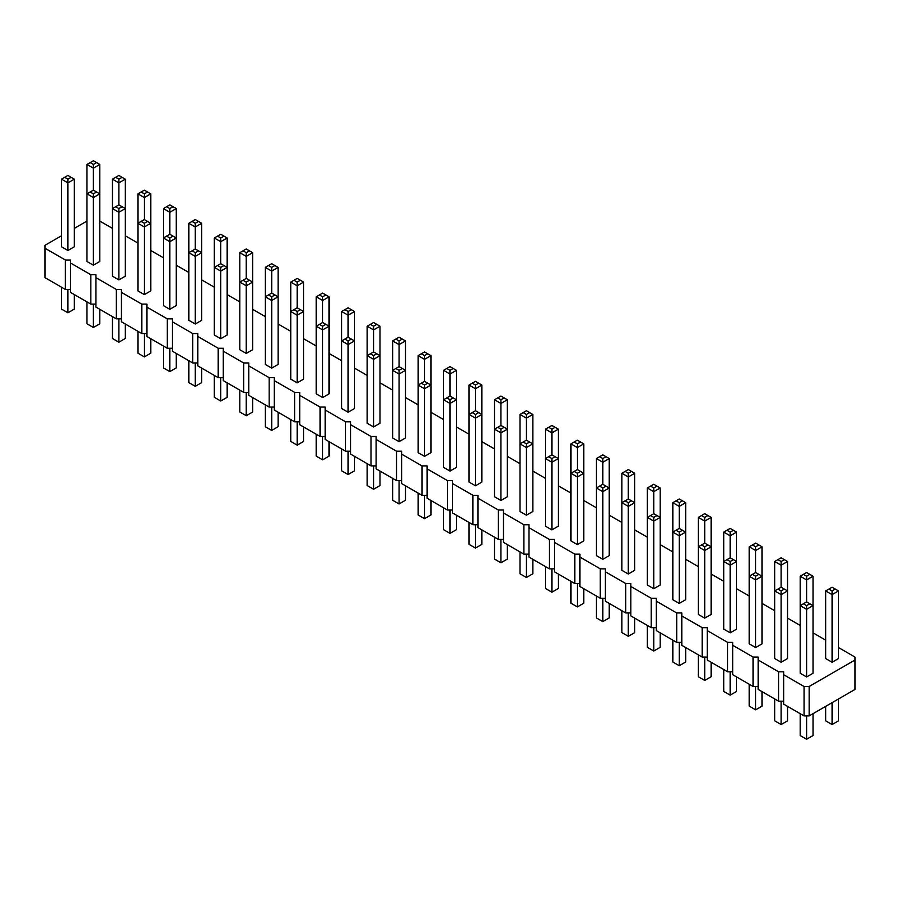 <?xml version="1.0" encoding="UTF-8"?>
<svg xmlns="http://www.w3.org/2000/svg" width="900" height="900" viewBox="0 0 900 900"><rect width="100%" height="100%" fill="white"/><g stroke="black" fill="none" stroke-linecap="round" stroke-linejoin="round"><path stroke-width="1.35" d="M61.504 235.778L45 245.306L45 248.254L65.374 260.01L70.47 260.01L70.47 262.957L90.844 274.725L95.94 274.725L95.94 277.661L116.325 289.429L121.41 289.429L121.41 292.365L141.795 304.132L146.891 304.132L146.891 307.08L167.265 318.836L172.361 318.836L172.361 321.784L192.735 333.54L197.831 333.54L197.831 336.488L218.205 348.255L223.301 348.255L223.301 351.191L243.675 362.959L248.771 362.959L248.771 365.895L269.156 377.662L274.241 377.662L274.241 380.599L294.626 392.366L299.723 392.366L299.723 395.314L320.096 407.07L325.192 407.07L325.192 410.017L345.566 421.785L350.662 421.785L350.662 424.721L371.036 436.489L376.132 436.489L376.132 439.425L396.506 451.192L401.603 451.192L401.603 454.129L421.976 465.896L427.072 465.896L427.072 468.844L447.457 480.6L452.543 480.6L452.543 483.548L472.928 495.315L478.024 495.315L478.024 498.251L498.397 510.019L503.494 510.019L503.494 512.955L523.868 524.722L528.964 524.722L528.964 527.659L549.337 539.426L554.434 539.426L554.434 542.374L574.808 554.13L579.904 554.13L579.904 557.077L600.278 568.845L605.374 568.845L605.374 571.781L625.759 583.549L630.844 583.549L630.844 586.485L651.229 598.252L656.325 598.252L656.325 601.189L676.699 612.956L681.795 612.956L681.795 615.904L702.169 627.66L707.265 627.66L707.265 630.607L727.639 642.375L732.735 642.375L732.735 645.311L753.109 657.079L758.205 657.079L758.205 660.015L778.59 671.783L783.675 671.783L783.675 704.137L804.06 715.905L809.156 715.905L855 689.434L855 657.079L838.496 647.55M809.156 715.905L809.156 686.486L855 660.015M45 248.254L45 277.661L65.374 289.429L70.47 289.429M70.47 262.957L70.47 292.365L90.844 304.132L95.94 304.132M95.94 277.661L95.94 307.08L116.325 318.836L121.41 318.836M121.41 292.365L121.41 321.784L141.795 333.54L146.891 333.54M146.891 307.08L146.891 336.488L167.265 348.255L172.361 348.255M172.361 321.784L172.361 351.191L192.735 362.959L197.831 362.959M197.831 336.488L197.831 365.895L218.205 377.662L223.301 377.662M223.301 351.191L223.301 380.61L243.675 392.366L248.771 392.366M248.771 365.895L248.771 395.314L269.156 407.07L274.241 407.07M274.241 380.599L274.241 410.017L294.626 421.785L299.723 421.785M299.723 395.314L299.723 424.721L320.096 436.489L325.192 436.489M325.192 410.017L325.192 439.425L345.566 451.192L350.662 451.192M350.662 424.721L350.662 454.129L371.036 465.896L376.132 465.896M376.132 439.425L376.132 468.844L396.506 480.6L401.603 480.6M401.603 454.129L401.603 483.548L421.976 495.315L427.072 495.315M427.072 468.844L427.072 498.251L447.457 510.019L452.543 510.019M452.543 483.548L452.543 512.955L472.928 524.722L478.024 524.722M478.024 498.251L478.024 527.659L498.397 539.426L503.494 539.426M503.494 512.955L503.494 542.374L523.868 554.13L528.964 554.13M528.964 527.659L528.964 557.077L549.337 568.845L554.434 568.845M554.434 542.374L554.434 571.781L574.808 583.549L579.904 583.549M579.904 557.077L579.904 586.485L600.278 598.252L605.374 598.252M605.374 571.781L605.374 601.189L625.759 612.956L630.844 612.956M630.844 586.485L630.844 615.904L651.229 627.66L656.325 627.66M656.325 601.189L656.325 630.607L676.699 642.375L681.795 642.375M681.795 615.904L681.795 645.311L702.169 657.079L707.265 657.079M707.265 630.607L707.265 660.015L727.639 671.783L732.735 671.783M732.735 645.311L732.735 674.719L753.109 686.486L758.205 686.486M758.205 660.015L758.205 689.434L778.59 701.19L783.675 701.19M825.66 640.136L813.026 632.835M800.19 625.433L787.545 618.131M774.709 610.729L762.075 603.428M749.239 596.014L736.605 588.724M723.769 581.31L711.135 574.02M698.299 566.606L685.665 559.305M672.829 551.903L660.195 544.601M647.359 537.199L634.725 529.898M621.889 522.484L609.244 515.194M596.408 507.78L583.774 500.49M570.938 493.076L558.304 485.786M545.467 478.373L532.834 471.071M519.998 463.669L507.364 456.368M494.527 448.954L481.894 441.664M469.058 434.25L456.412 426.96M443.588 419.546L430.942 412.256M418.106 404.843L405.473 397.541M392.636 390.139L380.002 382.838M367.166 375.424L354.532 368.134M341.696 360.72L329.062 353.43M316.226 346.016L303.593 338.726M290.756 331.312L278.111 324.011M265.275 316.609L252.641 309.308M239.805 301.894L227.171 294.604M214.335 287.19L201.701 279.9M188.865 272.486L176.231 265.196M163.395 257.782L150.761 250.481M137.925 243.079L125.291 235.778M112.455 228.364L99.81 221.074M86.974 221.074L74.34 228.364M783.675 674.719L804.06 686.486L809.156 686.486M227.171 237.982L223.965 236.126L220.759 237.982L220.759 241.684L227.171 237.982L227.171 267.39L220.759 263.689L220.759 241.684L214.335 237.982L214.335 335.014L220.759 338.726L227.171 335.014L227.171 267.39L220.759 271.091L220.759 267.39L217.541 265.534L214.335 267.39L220.759 271.091L220.759 338.726M297.169 382.838L297.169 315.214L290.756 311.512L290.756 379.136L297.169 382.838L303.593 379.136L303.593 311.512L297.169 315.214L297.169 311.512L300.375 309.656L303.593 311.512L303.593 282.094L297.169 285.806L297.169 282.094L293.963 280.249L290.756 282.094L297.169 285.806L297.169 307.8L300.375 309.656M418.106 355.624L421.324 353.779L424.53 355.624L424.53 359.336L430.942 355.624L430.942 385.043L424.53 381.33L424.53 359.336L418.106 355.624L418.106 452.666L424.53 456.368L430.942 452.666L430.942 385.043L424.53 388.744L424.53 385.043L421.324 383.186L418.106 385.043L424.53 388.744L424.53 456.368M392.636 340.92L395.843 339.064L399.06 340.92L399.06 344.621L405.473 340.92L405.473 370.327L399.06 366.626L399.06 344.621L392.636 340.92L392.636 437.963L399.06 441.664L405.473 437.963L405.473 370.327L399.06 374.04L399.06 370.327L395.843 368.483L392.636 370.327L399.06 374.04L399.06 441.664M341.696 311.512L344.902 309.656L348.109 311.512L348.109 315.214L354.532 311.512L354.532 340.92L348.109 337.219L348.109 315.214L341.696 311.512L341.696 408.544L348.109 412.256L354.532 408.544L354.532 340.92L348.109 344.621L348.109 340.92L344.902 339.064L341.696 340.92L348.109 344.621L348.109 412.256M500.94 500.49L507.364 496.777L507.364 429.154L500.94 432.866L500.94 429.154L497.734 427.309L494.527 429.154L500.94 432.866L500.94 500.49L494.527 496.777L494.527 399.746L500.94 403.447L500.94 399.746L497.734 397.89L494.527 399.746M475.47 485.786L481.894 482.074L481.894 414.45L475.47 418.151L475.47 414.45L472.264 412.594L469.058 414.45L475.47 418.151L475.47 485.786L469.058 482.074L469.058 385.043L475.47 388.744L475.47 385.043L472.264 383.186L469.058 385.043M774.709 561.51L777.926 559.654L781.133 561.51L781.133 565.211L787.545 561.51L787.545 590.918L781.133 587.216L781.133 565.211L774.709 561.51L774.709 658.541L781.133 662.254L787.545 658.541L787.545 590.918L781.133 594.63L781.133 590.918L777.926 589.072L774.709 590.918L781.133 594.63L781.133 662.254M749.239 546.806L752.456 544.95L755.663 546.806L755.663 550.507L762.075 546.806L762.075 576.214L755.663 572.512L755.663 550.507L749.239 546.806L749.239 643.837L755.663 647.55L762.075 643.837L762.075 576.214L755.663 579.926L755.663 576.214L752.456 574.358L749.239 576.214L755.663 579.926L755.663 647.55M730.192 632.835L730.192 565.211L723.769 561.51L723.769 629.134L730.192 632.835L736.605 629.134L736.605 561.51L730.192 565.211L730.192 561.51L733.399 559.654L736.605 561.51L736.605 532.102L730.192 535.804L730.192 532.102L726.975 530.246L723.769 532.102L730.192 535.804L730.192 557.809L733.399 559.654M679.241 603.428L685.665 599.726L685.665 532.102L679.241 535.804L679.241 532.102L676.035 530.246L672.829 532.102L679.241 535.804L679.241 603.428L672.829 599.726L672.829 502.684L679.241 506.396L679.241 502.684L676.035 500.827L672.829 502.684M545.467 429.154L548.674 427.309L551.891 429.154L551.891 432.866L558.304 429.154L558.304 458.572L551.891 454.86L551.891 432.866L545.467 429.154L545.467 526.196L551.891 529.898L558.304 526.196L558.304 458.572L551.891 462.274L551.891 458.572L548.674 456.716L545.467 458.572L551.891 462.274L551.891 529.898M660.195 487.98L656.977 486.124L653.771 487.98L653.771 491.681L660.195 487.98L660.195 517.387L653.771 513.686L653.771 491.681L647.359 487.98L647.359 585.011L653.771 588.724L660.195 585.011L660.195 517.387L653.771 521.1L653.771 517.387L650.565 515.543L647.359 517.387L653.771 521.1L653.771 588.724M188.865 223.268L192.071 221.422L195.278 223.268L195.278 226.98L201.701 223.268L201.701 252.686L195.278 248.974L195.278 226.98L188.865 223.268L188.865 320.31L195.278 324.011L201.701 320.31L201.701 252.686L195.278 256.387L195.278 252.686L192.071 250.83L188.865 252.686L195.278 256.387L195.278 324.011M246.229 353.43L246.229 285.806L252.641 282.094L246.229 278.392L246.229 256.387L239.805 252.686L239.805 349.718L246.229 353.43L252.641 349.718L252.641 252.686L246.229 256.387L246.229 252.686L249.435 250.83L252.641 252.686M265.275 267.39L265.275 364.433L271.699 368.134L278.111 364.433L278.111 267.39L271.699 271.091L271.699 267.39L268.493 265.534L265.275 267.39L271.699 271.091L271.699 293.096L274.905 294.952L271.699 296.798L271.699 368.134M450 471.071L450 403.447L456.412 399.746L450 396.034L450 374.04L443.588 370.327L443.588 467.37L450 471.071L456.412 467.37L456.412 370.327L450 374.04L450 370.327L453.206 368.483L456.412 370.327M373.59 426.96L373.59 359.336L367.166 355.624L373.59 351.923L373.59 329.918L367.166 326.216L367.166 423.248L373.59 426.96L380.002 423.248L380.002 326.216L373.59 329.918L373.59 326.216L376.796 324.36L380.002 326.216M322.639 397.541L322.639 329.918L329.062 326.216L322.639 322.504L322.639 300.51L316.226 296.798L316.226 393.84L322.639 397.541L329.062 393.84L329.062 296.798L322.639 300.51L322.639 296.798L325.845 294.952L329.062 296.798M577.361 544.601L577.361 476.978L583.774 473.276L577.361 469.564L577.361 447.57L570.938 443.858L570.938 540.9L577.361 544.601L583.774 540.9L583.774 443.858L577.361 447.57L577.361 443.858L580.567 442.012L583.774 443.858M526.41 515.194L526.41 447.57L532.834 443.858L526.41 440.156L526.41 418.151L519.998 414.45L519.998 511.493L526.41 515.194L532.834 511.493L532.834 414.45L526.41 418.151L526.41 414.45L529.627 412.594L532.834 414.45M621.889 473.276L621.889 570.308L628.301 574.02L634.725 570.308L634.725 473.276L628.301 476.978L628.301 473.276L625.095 471.42L621.889 473.276L628.301 476.978L628.301 498.983L631.508 500.827L628.301 502.684L628.301 574.02M602.831 559.305L609.244 555.604L609.244 458.572L602.831 462.274L602.831 458.572L599.625 456.716L596.408 458.572L602.831 462.274L602.831 484.279L606.038 486.124L602.831 487.98L602.831 559.305L596.408 555.604L596.408 458.572M698.299 517.387L698.299 614.43L704.722 618.131L711.135 614.43L711.135 517.387L704.722 521.1L704.722 517.387L701.505 515.543L698.299 517.387L704.722 521.1L704.722 543.094L707.929 544.95L704.722 546.806L704.722 618.131M150.761 193.86L147.544 192.004L144.338 193.86L144.338 197.561L150.761 193.86L150.761 223.268L144.338 219.566L144.338 197.561L137.925 193.86L137.925 290.902L144.338 294.604L150.761 290.902L150.761 223.268L144.338 226.98L144.338 223.268L141.131 221.422L137.925 223.268L144.338 226.98L144.338 294.604M163.395 208.564L163.395 305.606L169.808 309.308L176.231 305.606L176.231 208.564L169.808 212.276L169.808 208.564L166.601 206.719L163.395 208.564L169.808 212.276L169.808 234.27L173.025 236.126L169.808 237.982L169.808 309.308M86.974 164.453L90.191 162.596L93.397 164.453L93.397 168.154L99.81 164.453L99.81 193.86L93.397 190.159L93.397 168.154L86.974 164.453L86.974 261.484L93.397 265.196L99.81 261.484L99.81 193.86L93.397 197.561L93.397 193.86L90.191 192.004L86.974 193.86L93.397 197.561L93.397 265.196M112.455 179.156L115.661 177.3L118.867 179.156L118.867 182.857L125.291 179.156L125.291 208.564L118.867 204.862L118.867 182.857L112.455 179.156L112.455 276.188L118.867 279.9L125.291 276.188L125.291 208.564L118.867 212.276L118.867 208.564L115.661 206.719L112.455 208.564L118.867 212.276L118.867 279.9M67.928 250.481L74.34 246.78L74.34 179.156L67.928 182.857L67.928 179.156L64.71 177.3L61.504 179.156L67.928 182.857L67.928 250.481L61.504 246.78L61.504 179.156M825.66 590.918L825.66 658.541L832.072 662.254L838.496 658.541L838.496 590.918L832.072 594.63L832.072 590.918L828.866 589.072L825.66 590.918L832.072 594.63L832.072 662.254M800.19 576.214L800.19 673.256L806.602 676.957L813.026 673.256L813.026 576.214L806.602 579.926L806.602 576.214L803.396 574.358L800.19 576.214L806.602 579.926L806.602 601.92L809.809 603.776L806.602 605.633L806.602 676.957M804.06 715.905L804.06 686.486M778.59 701.19L778.59 671.783M753.109 686.486L753.109 657.079M727.639 671.783L727.639 642.375M702.169 657.079L702.169 627.66M676.699 642.375L676.699 612.956M651.229 627.66L651.229 598.252M625.759 612.956L625.759 583.549M600.278 598.252L600.278 568.845M574.808 583.549L574.808 554.13M549.337 568.845L549.337 539.426M523.868 554.13L523.868 524.722M498.397 539.426L498.397 510.019M472.928 524.722L472.928 495.315M447.457 510.019L447.457 480.6M421.976 495.315L421.976 465.896M396.506 480.6L396.506 451.192M371.036 465.896L371.036 436.489M345.566 451.192L345.566 421.785M320.096 436.489L320.096 407.07M294.626 421.785L294.626 392.366M269.156 407.07L269.156 377.662M243.675 392.366L243.675 362.959M218.205 377.662L218.205 348.255M192.735 362.959L192.735 333.54M167.265 348.255L167.265 318.836M141.795 333.54L141.795 304.132M116.325 318.836L116.325 289.429M90.844 304.132L90.844 274.725M65.374 289.429L65.374 260.01M227.171 382.838L227.171 397.316L220.759 401.017L214.335 397.316L214.335 375.424M220.759 401.017L220.759 377.662M303.593 426.96L303.593 441.428L297.169 445.14L297.169 421.785M297.169 445.14L290.756 441.428L290.756 419.546M430.942 500.49L430.942 514.957L424.53 518.67L418.106 514.957L418.106 493.076M424.53 518.67L424.53 495.315M405.473 485.786L405.473 500.254L399.06 503.966L392.636 500.254L392.636 478.373M399.06 503.966L399.06 480.6M354.532 456.368L354.532 470.846L348.109 474.548L341.696 470.846L341.696 448.954M348.109 474.548L348.109 451.192M507.364 544.601L507.364 559.08L500.94 562.781L494.527 559.08L494.527 537.199M500.94 562.781L500.94 539.426M481.894 529.898L481.894 544.376L475.47 548.077L469.058 544.376L469.058 522.484M475.47 548.077L475.47 524.722M787.545 706.365L787.545 720.844L781.133 724.545L774.709 720.844L774.709 698.962M781.133 724.545L781.133 701.19M762.075 691.661L762.075 706.14L755.663 709.841L749.239 706.14L749.239 684.259M755.663 709.841L755.663 686.486M736.605 676.957L736.605 691.436L730.192 695.137L730.192 671.783M730.192 695.137L723.769 691.436L723.769 669.544M685.665 647.55L685.665 662.018L679.241 665.73L672.829 662.018L672.829 640.136M679.241 665.73L679.241 642.375M558.304 574.02L558.304 588.488L551.891 592.2L545.467 588.488L545.467 566.606M551.891 592.2L551.891 568.845M660.195 632.835L660.195 647.314L653.771 651.026L647.359 647.314L647.359 625.433M653.771 651.026L653.771 627.66M201.701 368.134L201.701 382.613L195.278 386.314L188.865 382.613L188.865 360.72M195.278 386.314L195.278 362.959M252.641 397.541L252.641 412.02L246.229 415.721L246.229 392.366M246.229 415.721L239.805 412.02L239.805 390.139M278.111 412.256L278.111 426.724L271.699 430.436L265.275 426.724L265.275 404.843M271.699 430.436L271.699 407.07M456.412 515.194L456.412 529.673L450 533.374L443.588 529.673L443.588 507.78M450 533.374L450 510.019M380.002 471.071L380.002 485.55L373.59 489.251L367.166 485.55L367.166 463.669M373.59 489.251L373.59 465.896M329.062 441.664L329.062 456.142L322.639 459.844L316.226 456.142L316.226 434.25M322.639 459.844L322.639 436.489M583.774 588.724L583.774 603.202L577.361 606.904L570.938 603.202L570.938 581.31M577.361 606.904L577.361 583.549M532.834 559.316L532.834 573.784L526.41 577.496L526.41 554.13M526.41 577.496L519.998 573.784L519.998 551.903M634.725 618.131L634.725 632.61L628.301 636.311L621.889 632.61L621.889 610.729M628.301 636.311L628.301 612.956M609.244 603.428L609.244 617.906L602.831 621.607L602.831 598.252M602.831 621.607L596.408 617.906L596.408 596.014M711.135 662.254L711.135 676.732L704.722 680.434L698.299 676.732L698.299 654.84M704.722 680.434L704.722 657.079M150.761 338.726L150.761 353.194L144.338 356.906L137.925 353.194L137.925 331.312M144.338 356.906L144.338 333.54M176.231 353.43L176.231 367.897L169.808 371.61L163.395 367.897L163.395 346.016M169.808 371.61L169.808 348.255M99.81 309.308L99.81 323.786L93.397 327.488L86.974 323.786L86.974 301.894M93.397 327.488L93.397 304.132M125.291 324.011L125.291 338.49L118.867 342.191L112.455 338.49L112.455 316.609M118.867 342.191L118.867 318.836M74.34 294.604L74.34 309.082L67.928 312.784L61.504 309.082L61.504 287.19M67.928 312.784L67.928 289.429M838.496 698.962L838.496 720.844L832.072 724.545L825.66 720.844L825.66 706.365M832.072 724.545L832.072 702.664M813.026 713.666L813.026 735.548L806.602 739.26L800.19 735.548L800.19 713.666M806.602 739.26L806.602 715.905M297.169 307.8L290.756 311.512L290.756 282.094M472.264 412.594L475.47 410.749L475.47 388.744L481.894 385.043L478.676 383.186L475.47 385.043M475.47 410.749L481.894 414.45L481.894 385.043M497.734 427.309L500.94 425.452L500.94 403.447L507.364 399.746L504.157 397.89L500.94 399.746M500.94 425.452L507.364 429.154L507.364 399.746M730.192 557.809L723.769 561.51L723.769 532.102M676.035 530.246L679.241 528.39L679.241 506.396L685.665 502.684L682.459 500.827L679.241 502.684M679.241 528.39L685.665 532.102L685.665 502.684M246.229 278.392L239.805 282.094L246.229 285.806L246.229 282.094L249.435 280.249M271.699 293.096L265.275 296.798L271.699 300.51L278.111 296.798L274.905 294.952M443.588 399.746L450 403.447L450 399.746L446.794 397.89L443.588 399.746M373.59 351.923L380.002 355.624L373.59 359.336L373.59 355.624L370.373 353.779M316.226 326.216L322.639 329.918L322.639 326.216L319.433 324.36L316.226 326.216M570.938 473.276L577.361 476.978L577.361 473.276L574.155 471.42L570.938 473.276M526.41 440.156L519.998 443.858L526.41 447.57L526.41 443.858L529.627 442.012M628.301 498.983L621.889 502.684L628.301 506.396L634.725 502.684L631.508 500.827M606.038 486.124L609.244 487.98L602.831 491.681L596.408 487.98L599.625 486.124L602.831 487.98M704.722 543.094L698.299 546.806L704.722 550.507L711.135 546.806L707.929 544.95M169.808 234.27L163.395 237.982L169.808 241.684L176.231 237.982L173.025 236.126M806.602 601.92L800.19 605.633L806.602 609.334L813.026 605.633L809.809 603.776M223.965 265.534L220.759 267.39M220.759 263.689L217.541 265.534M293.963 309.656L297.169 311.512M427.736 383.186L424.53 385.043M424.53 381.33L421.324 383.186M402.266 368.483L399.06 370.327M399.06 366.626L395.843 368.483M351.326 339.064L348.109 340.92M348.109 337.219L344.902 339.064M504.157 427.309L500.94 429.154M478.676 412.594L475.47 414.45M784.339 589.072L781.133 590.918M781.133 587.216L777.926 589.072M758.869 574.358L755.663 576.214M755.663 572.512L752.456 574.358M726.975 559.654L730.192 561.51M682.459 530.246L679.241 532.102M555.097 456.716L551.891 458.572M551.891 454.86L548.674 456.716M656.977 515.543L653.771 517.387M653.771 513.686L650.565 515.543M813.026 576.214L806.602 572.512L803.396 574.358M809.809 574.358L806.602 576.214M787.545 561.51L784.339 559.654L781.133 561.51M777.926 559.654L781.133 557.809L784.339 559.654M214.335 237.982L220.759 234.27L223.965 236.126M217.541 236.126L220.759 237.982M239.805 252.686L246.229 248.974L249.435 250.83M243.023 250.83L246.229 252.686M278.111 267.39L274.905 265.534L271.699 267.39M268.493 265.534L271.699 263.689L274.905 265.534M303.593 282.094L300.375 280.249L297.169 282.094M293.963 280.249L297.169 278.392L300.375 280.249M367.166 326.216L373.59 322.504L376.796 324.36M370.373 324.36L373.59 326.216M354.532 311.512L348.109 307.8L344.902 309.656M351.326 309.656L348.109 311.512M316.226 296.798L322.639 293.096L325.845 294.952M319.433 294.952L322.639 296.798M405.473 340.92L402.266 339.064L399.06 340.92M395.843 339.064L399.06 337.219L402.266 339.064M570.938 443.858L577.361 440.156L580.567 442.012M574.155 442.012L577.361 443.858M519.998 414.45L526.41 410.749L529.627 412.594M523.204 412.594L526.41 414.45M558.304 429.154L551.891 425.452L548.674 427.309M555.097 427.309L551.891 429.154M472.264 383.186L475.47 381.33L478.676 383.186M497.734 397.89L500.94 396.034L504.157 397.89M430.942 355.624L427.736 353.779L424.53 355.624M421.324 353.779L424.53 351.923L427.736 353.779M443.588 370.327L450 366.626L453.206 368.483M446.794 368.483L450 370.327M762.075 546.806L755.663 543.094L752.456 544.95M758.869 544.95L755.663 546.806M736.605 532.102L733.399 530.246L730.192 532.102M726.975 530.246L730.192 528.39L733.399 530.246M676.035 500.827L679.241 498.983L682.459 500.827M711.135 517.387L707.929 515.543L704.722 517.387M701.505 515.543L704.722 513.686L707.929 515.543M634.725 473.276L631.508 471.42L628.301 473.276M625.095 471.42L628.301 469.564L631.508 471.42M647.359 487.98L653.771 484.279L656.977 486.124M650.565 486.124L653.771 487.98M609.244 458.572L602.831 454.86L599.625 456.716M606.038 456.716L602.831 458.572M198.495 250.83L195.278 252.686M195.278 248.974L192.071 250.83M243.023 280.249L246.229 282.094M268.493 294.952L271.699 296.798M453.206 397.89L450 399.746M450 396.034L446.794 397.89M376.796 353.779L373.59 355.624M325.845 324.36L322.639 326.216M322.639 322.504L319.433 324.36M580.567 471.42L577.361 473.276M577.361 469.564L574.155 471.42M523.204 442.012L526.41 443.858M625.095 500.827L628.301 502.684M602.831 484.279L599.625 486.124M701.505 544.95L704.722 546.806M176.231 208.564L169.808 204.862L166.601 206.719M173.025 206.719L169.808 208.564M201.701 223.268L198.495 221.422L195.278 223.268M192.071 221.422L195.278 219.566L198.495 221.422M147.544 221.422L144.338 223.268M144.338 219.566L141.131 221.422M166.601 236.126L169.808 237.982M96.604 192.004L93.397 193.86M93.397 190.159L90.191 192.004M122.074 206.719L118.867 208.564M118.867 204.862L115.661 206.719M137.925 193.86L144.338 190.159L147.544 192.004M141.131 192.004L144.338 193.86M125.291 179.156L118.867 175.444L115.661 177.3M122.074 177.3L118.867 179.156M74.34 179.156L67.928 175.444L64.71 177.3M71.134 177.3L67.928 179.156M99.81 164.453L96.604 162.596L93.397 164.453M90.191 162.596L93.397 160.74L96.604 162.596M838.496 590.918L835.29 589.072L832.072 590.918M828.866 589.072L832.072 587.216L835.29 589.072M803.396 603.776L806.602 605.633"/></g></svg>
